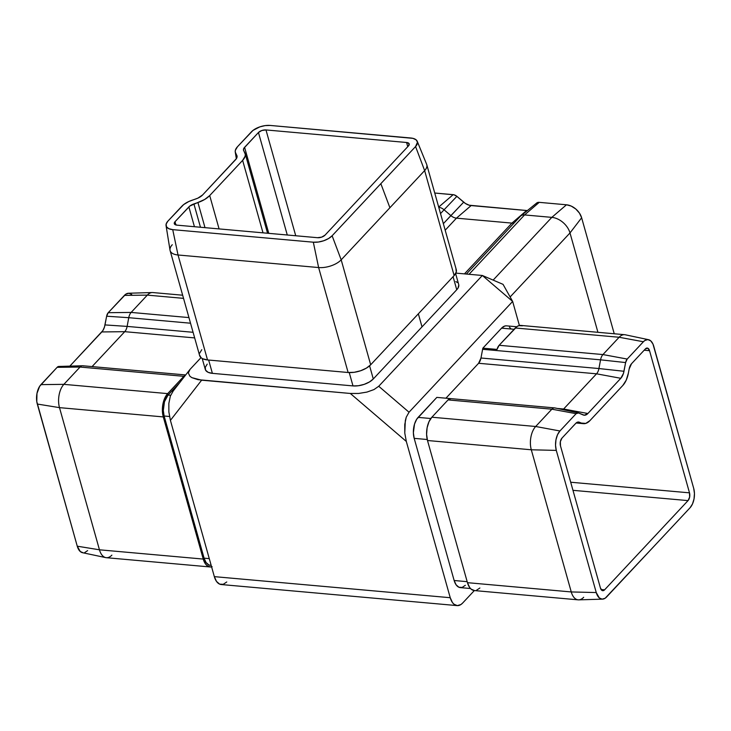 <?xml version="1.0" encoding="UTF-8"?>
<svg xmlns="http://www.w3.org/2000/svg" width="731" height="731" viewBox="0 0 731 731"><rect width="100%" height="100%" fill="white"/><g stroke="black" fill="none" stroke-linecap="round" stroke-linejoin="round"><path stroke-width="1.1" d="M170.113 250.596L199.618 355.54A16.941 8.132 -15.7 0 0 207.531 359.944L178.026 254.991A16.941 8.132 164.3 0 1 170.113 250.596A16.941 8.132 164.3 0 1 172.278 244.739M166.056 225.614L170.021 250.157A16.941 8.132 -15.7 0 0 178.026 254.991L318.625 267.546L348.13 372.499L207.531 359.944L178.026 254.991L318.625 267.546L348.13 372.499A16.941 8.132 -15.7 0 0 370.681 364.778L341.185 259.834A16.941 8.132 164.3 0 1 318.625 267.546L313.325 242.199L318.369 242.034L323.714 240.755L328.539 238.553L332.121 235.766L415.573 146.538L417.474 142.198L416.149 139.849L412.942 138.351L270.178 125.44L265.134 125.604L259.788 126.892L252.972 130.429L237.52 146.693L235.382 150.23L235.236 151.902L237.072 156.26L236.469 158.545L202.633 194.93L197.927 198.119L188.845 201.5L183.7 204.552L167.929 221.1L166.147 224.042L166.43 226.701L168.742 228.666L172.726 229.644L313.325 242.199L172.726 229.644A14.117 6.771 164.3 0 1 166.056 225.614A14.117 6.771 164.3 0 1 167.929 221.1L181.791 206.279A16.941 8.132 164.3 0 1 191.878 200.294L195.908 198.923A11.294 5.419 164.3 0 0 202.633 194.93L235.556 159.724A11.294 5.419 164.3 0 0 237.054 156.114L237.054 156.132A11.294 5.419 164.3 0 0 236.753 155.246L235.72 153.419A16.941 8.132 164.3 0 1 235.263 152.112A16.941 8.132 164.3 0 1 237.52 146.693L251.382 131.872A14.117 6.771 164.3 0 1 270.178 125.44L410.776 138.004A14.117 6.771 164.3 0 1 417.246 141.311A14.117 6.771 164.3 0 1 415.573 146.538L380.842 183.664L389.906 207.732L424.638 170.597L454.134 275.55L370.681 364.778L341.185 259.834L389.906 207.732L424.638 170.597L454.134 275.55A16.941 8.132 -15.7 0 0 456.29 269.702L426.794 164.749A16.941 8.132 164.3 0 1 424.638 170.597L415.573 146.538L424.638 170.597A16.941 8.132 -15.7 0 0 426.648 164.329L417.246 141.311M408.492 145.908L325.039 235.135L321.677 237.127L317.519 237.703L176.92 225.148L174.407 223.978L175.011 221.731L189.822 206.051L204.698 199.462L209.706 195.561L242.628 160.363L245.123 156.233L245.296 154.287L243.45 149.928L243.916 148.219L258.454 132.503L261.817 130.511L265.974 129.935L406.573 142.49L409.095 143.669L408.492 145.908A5.647 2.714 164.3 0 0 409.214 143.952L409.214 143.952A5.647 2.714 164.3 0 0 406.573 142.49L265.974 129.935L295.726 235.757L265.974 129.935A5.647 2.714 164.3 0 0 258.454 132.503L244.593 147.324L268.78 233.353L244.593 147.324A8.47 4.066 164.3 0 0 243.514 150.248A8.47 4.066 164.3 0 0 243.697 150.687L244.721 152.514A19.764 9.485 164.3 0 1 245.15 153.537A19.764 9.485 164.3 0 1 242.628 160.363L209.706 195.561A19.764 9.485 164.3 0 1 197.937 202.542L193.916 203.922L200.468 227.25L193.916 203.922A8.47 4.066 164.3 0 0 188.872 206.91L175.011 221.731L175.915 224.974L175.011 221.731A5.647 2.714 164.3 0 0 174.289 223.686A5.647 2.714 164.3 0 0 176.92 225.148L317.519 237.703A5.647 2.714 164.3 0 0 325.039 235.135L408.492 145.908M201.628 380.175L191.924 377.671L189.932 376.282L188.315 372.984L190.005 369.411L200.998 357.651L190.005 369.411L188.315 372.984L189.932 376.282L191.924 377.671L197.882 379.654L350.313 393.461L201.628 380.175L170.414 420.371L168.87 411.946L168.852 403.43L170.341 396.129L173.119 391.149L170.341 396.129L168.852 403.43L168.87 411.946L170.414 420.371L201.628 380.175M455.861 273.111L482.35 275.477L378.731 386.26L373.989 389.568L366.925 392.09L358.61 393.461L350.313 393.461L406.317 441.442L450.241 597.711L214.338 576.64L170.414 420.371L214.338 576.64A16.941 9.229 95.1 0 0 221.228 584.535L457.131 605.606A16.941 9.229 -84.9 0 1 450.241 597.711L406.317 441.442L404.773 433.017L405.321 420.627L406.244 417.2L409.031 412.22L512.641 301.437L519.403 325.505L512.641 301.437L503.056 284.359L482.35 275.477L455.861 273.111M207.211 364.129L205.292 367.309L205.594 370.178L208.088 372.298L212.392 373.349L352.991 385.913L358.437 385.73L364.212 384.351L369.429 381.975L373.285 378.969L456.738 289.741L457.971 288.142L458.794 285.053M457.368 282.513L455.861 281.563M520.856 325.423A16.941 9.229 95.1 0 0 515.328 327.991L619.13 337.256A16.941 9.229 -84.9 0 1 624.658 334.697L520.856 325.423M506.391 325.834L504.746 326.044L501.576 328.155L482.871 348.157L497.025 349.418L499.145 345.288L602.947 354.562L619.13 337.256L515.328 327.991L499.145 345.288A8.47 4.614 95.1 0 0 497.025 349.418L482.871 348.157A8.47 4.614 95.1 0 0 482.615 349.299L600.562 359.835A8.47 4.614 -84.9 0 1 602.947 354.562L499.145 345.288L517.045 326.51L518.855 325.642L522.446 325.825M583.676 597.273A16.941 9.229 -84.9 0 1 578.148 599.84A16.941 9.229 -84.9 0 1 571.258 591.946L467.456 582.671L427.498 440.51L467.456 582.671L571.258 591.946L531.3 449.784L427.498 440.51L426.602 434.351L427.114 427.763L428.969 421.741L431.875 417.218A16.941 9.229 95.1 0 0 427.498 440.51L531.3 449.784A16.941 9.229 -84.9 0 1 535.677 426.493L431.875 417.218L448.057 399.912L431.875 417.218L535.677 426.493L551.859 409.186L448.057 399.912L450.981 398.651A8.47 4.614 95.1 0 0 450.826 398.633A8.47 4.614 95.1 0 0 448.057 399.912L551.859 409.186A8.47 4.614 -84.9 0 1 554.619 407.907A8.47 4.614 -84.9 0 1 555.414 408.108M470.499 588.519L460.347 587.614A15.25 8.306 95.1 0 1 454.143 580.505L467.182 581.675L454.143 580.505L414.185 438.353L427.242 439.514L414.185 438.353A15.25 8.306 95.1 0 1 418.123 417.383L430.815 418.516L418.123 417.383L436.827 397.39L450.661 398.623L436.827 397.39L416.716 419.21L414.532 424.044L413.371 432.807L414.185 438.353L454.143 580.505L456.107 584.827L458.922 587.249L462.156 587.422L465.327 585.303M474.538 590.575L471.111 589.113L469.64 587.468L467.456 582.671A16.941 9.229 95.1 0 0 474.355 590.566L578.148 599.84M516.698 326.757L506.556 325.843A15.25 8.306 95.1 0 0 501.576 328.155L514.121 329.279L501.576 328.155L482.871 348.157A8.47 4.614 95.1 0 0 482.615 349.299L480.971 358.007L598.927 368.543L600.562 359.835L482.615 349.299L480.971 358.007L598.927 368.543A8.47 4.614 -84.9 0 1 596.542 373.815L478.595 363.28A8.47 4.614 95.1 0 0 480.971 358.007L478.595 363.28L445.928 398.203L478.595 363.28L596.542 373.815L563.619 409.022L596.542 373.815A8.47 4.614 95.1 0 0 598.927 368.543L623.982 371.275A11.294 6.15 -84.9 0 1 620.802 378.302L596.542 373.815L620.802 378.302L587.879 413.508A11.294 6.15 -84.9 0 1 583.795 415.162A11.294 6.15 -84.9 0 1 583.137 414.952L578.495 412.96L584.316 415.226L587.879 413.508L620.802 378.302L623.47 373.367L625.617 362.567L600.562 359.835L598.927 368.543L623.982 371.275L625.617 362.567A5.647 3.079 -84.9 0 1 627.207 359.058L602.947 354.562A8.47 4.614 95.1 0 0 600.562 359.835L625.617 362.567L627.207 359.058L643.39 341.752L619.13 337.256L602.947 354.562L627.207 359.058L643.39 341.752A14.117 7.694 -84.9 0 1 648.488 339.687A14.117 7.694 -84.9 0 1 653.742 346.192L693.701 488.354A14.117 7.694 -84.9 0 1 690.055 507.762L692.476 503.988L694.021 498.981L694.45 493.489L693.701 488.354L652.957 344.009L650.7 340.829L647.84 339.604L644.815 340.518L643.39 341.752L619.13 337.256A16.941 9.229 95.1 0 1 625.252 334.78L648.488 339.687M557.324 408.455L563.619 409.022A8.47 4.614 -84.9 0 1 562.934 409.634A8.47 4.614 95.1 0 0 563.619 409.022L587.879 413.508L563.619 409.022L557.324 408.455M444.073 209.788A8.47 5.83 -136.9 0 0 438.746 207.275A8.47 5.83 43.1 0 1 444.073 209.788L440.519 213.589L444.073 209.788L450.872 215.608L444.073 209.788L456.884 196.356L444.073 209.788M520.134 216.586A8.47 5.83 43.1 0 1 520.783 215.928A8.47 5.83 43.1 0 1 524.556 214.932L539.222 202.35L566.488 204.79L539.222 202.35L524.556 214.932L551.814 217.372L566.488 204.79L571.258 206.096L575.809 209.02L579.455 213.123L581.638 217.765A14.117 9.713 -136.9 0 0 566.488 204.79L551.814 217.372A16.941 11.65 43.1 0 1 569.997 232.942L581.638 217.765L614.241 333.765L581.638 217.765L569.997 232.942L597.921 332.303L569.997 232.942L510.128 296.96L569.997 232.942A16.941 11.65 -136.9 0 0 551.814 217.372L493.142 280.11L551.814 217.372L524.556 214.932L469.046 274.289L524.556 214.932A8.47 5.83 -136.9 0 0 520.371 216.303L466.369 274.052M443.351 223.659L450.872 215.608A8.47 5.83 -136.9 0 0 456.464 218.158L445.188 230.21L456.464 218.158L511.938 223.11L456.464 218.158A8.47 5.83 43.1 0 1 450.872 215.608L463.673 202.176A11.294 7.767 -136.9 0 0 471.139 205.566L456.464 218.158L471.139 205.566L526.603 210.528A11.294 7.767 -136.9 0 0 527.398 210.565L469.247 205.219L465.437 203.492L456.884 196.356A5.647 3.883 -136.9 0 0 453.156 194.665L438.691 207.074L453.156 194.665L434.735 193.021L454.097 194.839L456.884 196.356L463.673 202.176L443.351 223.659M464.45 273.878L511.938 223.11A8.47 5.83 -136.9 0 0 514.204 222.9A8.47 5.83 43.1 0 1 511.938 223.11L526.603 210.528L511.938 223.11L464.45 273.878M226.756 581.967L223.238 584.316L219.638 584.133L216.513 581.437L214.338 576.64L450.241 597.711L452.416 602.508L453.887 604.153L457.314 605.624L460.95 604.519L462.659 603.038L474.337 590.566L462.659 603.038A16.941 9.229 -84.9 0 1 457.131 605.606M510.795 328.639L509.47 327.159M512.641 301.437L503.056 284.359L482.35 275.477L512.641 301.437L409.031 412.22L378.731 386.26L482.35 275.477L512.641 301.437M211.597 566.89A16.941 9.229 -84.9 0 1 210.144 566.964A16.941 9.229 -84.9 0 1 203.245 559.069L99.453 549.803A16.941 9.229 95.1 0 0 106.342 557.698L210.144 566.964M212.145 566.753L210.327 566.982L206.9 565.511L205.429 563.866L203.245 559.069L163.287 416.917L203.245 559.069L99.453 549.803L59.494 407.642L163.287 416.917A16.941 9.229 -84.9 0 1 167.664 393.616L63.871 384.351A16.941 9.229 95.1 0 0 59.494 407.642L163.287 416.917L164.128 416.012L204.086 558.173L206.051 562.486L208.865 564.917L210.455 565.291M211.168 565.355L210.29 565.282A15.25 8.306 95.1 0 1 204.086 558.173L209.276 558.639L204.086 558.173L203.245 559.069L204.086 558.173L164.128 416.012L163.287 416.917L162.666 413.947L162.903 404.161L166.101 395.645L167.664 393.616L168.066 395.051L179.744 382.569L168.066 395.051L170.661 395.279L168.066 395.051L167.664 393.616L183.846 376.319L167.664 393.616L63.871 384.351L80.054 367.044L183.846 376.319A8.47 4.614 -84.9 0 1 185.473 375.186L183.846 376.319L80.054 367.044L63.871 384.351L40.945 384.625A14.117 7.694 95.1 0 0 37.299 404.042L59.494 407.642L99.453 549.803L77.258 546.194A14.117 7.694 95.1 0 0 82.512 552.7L105.748 557.607A16.941 9.229 -84.9 0 1 99.453 549.803L77.258 546.194L37.299 404.042L59.494 407.642A16.941 9.229 -84.9 0 1 63.871 384.351L40.945 384.625L57.128 367.327L80.054 367.044A8.47 4.614 -84.9 0 1 82.512 365.756A8.47 4.614 -84.9 0 1 83.608 365.966M185.656 374.948L82.813 365.765A8.47 4.614 95.1 0 0 80.054 367.044L57.128 367.327L59.503 366.606M92.079 366.587L124.736 331.673L194.665 337.914L124.736 331.673A8.47 4.614 95.1 0 0 127.121 326.401L193.085 332.294L127.121 326.401L128.757 317.693L190.526 323.212L128.757 317.693L127.121 326.401A8.47 4.614 -84.9 0 1 124.736 331.673L92.079 366.587M131.708 294.474L128.857 293.25L125.833 294.164L108.215 312.704L131.141 312.42L188.945 317.583L131.141 312.42A8.47 4.614 95.1 0 0 128.757 317.693A8.47 4.614 -84.9 0 1 131.141 312.42L147.324 295.123L183.545 298.358L147.324 295.123L131.141 312.42L108.215 312.704A5.647 3.079 95.1 0 0 106.635 316.212L128.757 317.693L106.635 316.212L108.215 312.704L124.398 295.397L147.324 295.123A16.941 9.229 -84.9 0 1 152.249 292.537L128.51 293.241A14.117 7.694 95.1 0 0 124.398 295.397L147.324 295.123A16.941 9.229 95.1 0 1 152.852 292.555L182.659 295.214M164.128 416.012L169.51 416.496L164.128 416.012L163.315 410.466L164.475 401.712L168.066 395.051A15.25 8.306 95.1 0 0 164.128 416.012M111.87 555.131A16.941 9.229 -84.9 0 1 105.748 557.607M82.512 365.756L58.772 366.459A5.647 3.079 95.1 0 0 57.128 367.327L39.648 386.315L36.979 393.415L36.778 401.566L77.258 546.194L80.3 551.558L83.16 552.782M69.847 366.13L101.819 331.947L124.736 331.673L101.819 331.947A11.294 6.15 95.1 0 0 104.99 324.92L127.121 326.401L104.99 324.92L106.635 316.212L104.478 327.013L102.861 330.595L69.847 366.13M601.083 589.524L604.592 589.835L688.035 500.607L572.976 490.327L688.035 500.607L604.592 589.835A5.647 3.079 -84.9 0 1 602.746 590.694A5.647 3.079 -84.9 0 1 600.443 588.062L560.485 445.901L600.443 588.062L602.216 590.557L604.592 589.835L601.083 589.524M87.61 550.635L84.677 552.59M194.437 226.711L188.872 206.91L194.437 226.711M205 227.661L197.937 202.542L205 227.661M219.081 228.913L209.706 195.561L219.081 228.913M263.005 232.842L242.628 160.363L263.005 232.842M287.274 235.007L258.454 132.503L287.274 235.007M407.752 146.693L406.573 142.49L407.752 146.693M536.28 203.446L539.222 202.35A5.647 3.883 -136.9 0 0 536.709 203.008L520.783 215.928M479.883 587.998L476.365 590.346M578.157 412.851A5.647 3.079 -84.9 0 1 578.495 412.96L576.119 413.682A5.647 3.079 -84.9 0 1 578.157 412.851L554.92 407.944A8.47 4.614 95.1 0 0 551.859 409.186L576.119 413.682L559.937 430.979L576.119 413.682L551.859 409.186L535.677 426.493L559.937 430.979L557.515 434.753L555.971 439.77L555.533 445.261L556.291 450.397A14.117 7.694 -84.9 0 1 559.937 430.979L535.677 426.493A16.941 9.229 95.1 0 0 531.3 449.784L556.291 450.397L596.249 592.549L556.291 450.397L531.3 449.784L571.258 591.946L596.249 592.549L599.292 597.921L602.143 599.146L605.167 598.223L655.323 544.897L606.602 596.989A14.117 7.694 -84.9 0 1 602.49 599.146A14.117 7.694 -84.9 0 1 596.249 592.549L571.258 591.946A16.941 9.229 95.1 0 0 578.751 599.859L602.49 599.146M655.323 544.897L690.055 507.762L655.323 544.897M570.701 482.232L689.497 492.84A5.647 3.079 -84.9 0 1 688.035 500.607L689.625 497.098L689.497 492.84L570.701 482.232M649.539 350.688L689.497 492.84L649.539 350.688L644.185 350.204L649.539 350.688A5.647 3.079 -84.9 0 0 647.246 348.057L647.246 348.057A5.647 3.079 -84.9 0 0 645.4 348.906L647.776 348.184L649.539 350.688M631.538 363.727L645.4 348.906L631.538 363.727A8.47 4.614 -84.9 0 0 629.153 369L631.538 363.727M628.377 373.157L629.153 369L628.377 373.157A19.764 10.764 -84.9 0 1 622.821 385.465L626.211 380.184L628.377 373.157M589.89 420.663L622.821 385.465L589.89 420.663A19.764 10.764 -84.9 0 1 583.439 423.66A19.764 10.764 -84.9 0 1 581.584 423.185L576.457 422.728L585.787 423.404L589.89 420.663M579.372 422.235L581.584 423.185L577.755 422.089L579.372 422.235A8.47 4.614 -84.9 0 0 578.577 422.034L578.577 422.034A8.47 4.614 -84.9 0 0 575.809 423.313L577.572 422.143L579.372 422.235M561.947 438.134L575.809 423.313L561.947 438.134A5.647 3.079 -84.9 0 0 560.485 445.901L560.357 441.652L561.947 438.134M455.925 268.825L456.272 272.014L454.134 275.55L370.681 364.778L366.386 368.122L360.593 370.763L354.179 372.298L348.13 372.499L207.531 359.944L202.752 358.775L201.08 357.724L199.49 354.9M202.204 358.492L205.274 369.393A15.25 7.319 -15.7 0 0 212.392 373.349L352.991 385.913A15.25 7.319 -15.7 0 0 373.285 378.969L422.015 326.867L418.351 313.818L422.015 326.867L456.738 289.741L453.074 276.683L456.738 289.741A15.25 7.319 -15.7 0 0 458.684 284.469L455.623 273.577M199.636 353.228L201.774 349.692M212.392 373.349L208.646 360.036L212.392 373.349M352.991 385.913L349.235 372.572L352.991 385.913M373.285 378.969L369.594 365.829L373.285 378.969M236.542 158.417L235.72 153.419L236.542 158.417M237.045 157.064L236.753 155.246L237.045 157.064M178.026 254.991L172.726 229.644L178.026 254.991M318.625 267.546A16.941 8.132 -15.7 0 0 341.185 259.834L332.121 235.766A14.117 6.771 164.3 0 1 313.325 242.199L318.625 267.546M389.906 207.732L341.185 259.834L332.121 235.766L380.842 183.664L389.906 207.732M350.313 393.461L406.317 441.442L404.773 433.017L404.755 424.501L406.244 417.2L409.031 412.22L378.731 386.26L373.989 389.568L366.925 392.09L358.61 393.461L350.313 393.461M172.58 391.798L190.005 369.411M450.826 398.633L554.619 407.907M267.555 233.244L245.159 153.574M583.439 423.66L576.119 423.002M236.341 158.746L235.263 152.112"/></g></svg>
